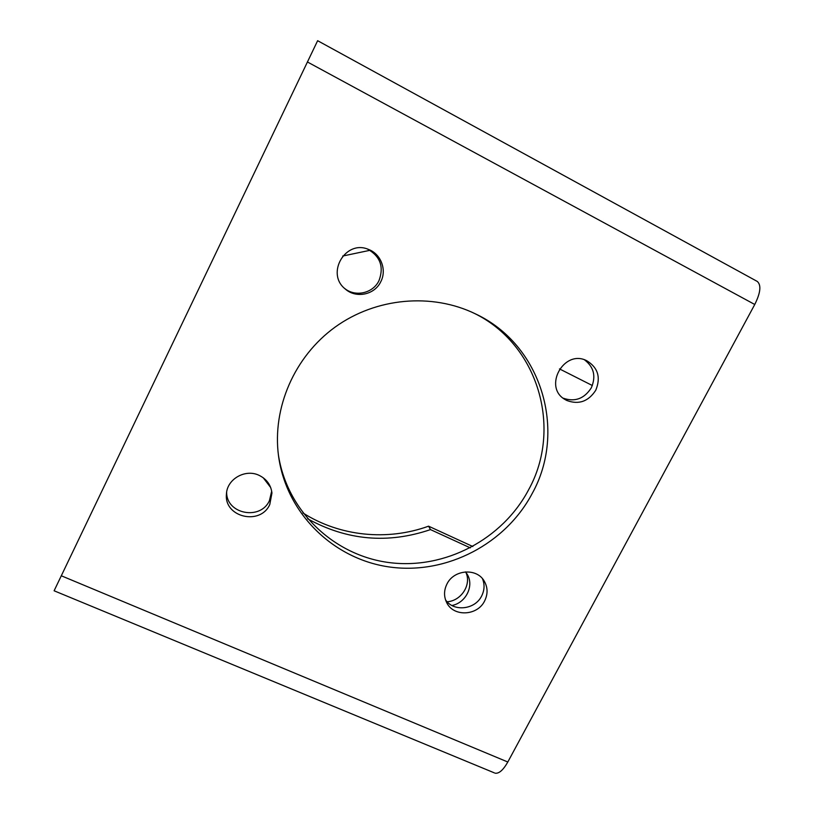 <?xml version="1.0" encoding="UTF-8"?>
<svg xmlns="http://www.w3.org/2000/svg" width="814" height="814" viewBox="0 0 814 814"><rect width="100%" height="100%" fill="white"/><g stroke="black" fill="none" stroke-linecap="round" stroke-linejoin="round"><path stroke-width="1.22" d="M592.368 385.531L559.493 368.905M756.959 281.268L317.633 40.7L54.111 590.781L494.332 772.862M757.295 281.451C761.405 285.103 760.561 292.775 754.761 304.487L507.814 762.006C503.194 770.115 498.951 773.839 495.065 773.168M259.157 475.376C245.36 468.528 226.831 479.131 226.445 494.139C223.901 517.307 260.47 525.844 269.78 504.497L271.947 493.019C270.92 484.971 266.656 479.09 259.157 475.376M446.947 584.035C443.884 590.282 443.762 596.397 446.591 602.391C453.195 617.063 477.431 616.066 484.625 600.946C488.024 593.996 487.851 587.332 484.127 580.931C476.587 567.724 453.805 569.556 446.947 584.035M566.686 400.437C578.703 404.945 588.39 401.546 595.767 390.242C600.997 377.421 597.985 367.572 586.711 360.704C563.909 348.85 542.765 387.189 565.13 399.562L566.686 400.437M380.799 281.664C387.016 269.943 380.942 253.887 368.457 249.41C345.584 239.306 325.529 273.545 345.156 288.909C355.871 298.758 374.684 294.892 380.799 281.664M532.275 493.355C566.971 431.003 541.859 344.78 475.345 313.828C431.888 292.674 376.099 297.568 335.205 327.035C294.363 356.552 272.141 407.967 278.52 455.871C286.243 513.827 334.157 559.788 390.547 567.134C446.967 574.623 505.667 543.884 532.275 493.355M465.801 572.211C471.794 584.462 461.385 600.885 447.14 601.78M472.842 546.52L428.561 526.18C387.464 541.137 339.845 536.467 302.869 512.912M470.329 547.873L430.494 529.599L428.561 526.18M451.963 605.494C466.066 602.838 474.44 585.52 467.063 574.063L465.547 571.886M263.197 477.737L270.686 487.545M307.56 518.732C346.906 540.455 387.881 544.088 430.494 529.599M271.683 491.127L269.454 500.569C260.673 520.716 226.251 514.173 226.648 492.226M482.458 578.673C484.818 584.421 484.544 590.191 481.644 595.99C475.02 609.767 453.51 612.087 445.512 599.786M584.462 359.808C593.935 367.022 596.214 376.363 591.3 387.851C584.249 398.779 574.867 402.218 563.156 398.178M367.613 249.104C380.301 256.359 384.096 266.86 378.998 280.606C373.087 293.345 355.179 297.375 344.495 288.319M473.829 313.105C538.502 344.241 562.576 428.591 528.662 489.682C502.533 539.346 445.004 569.678 389.509 562.616C334.055 555.697 286.63 510.999 278.307 454.202M370.004 250.305L342.714 256.034M754.761 304.487L307.377 61.945M507.814 762.006L61.243 575.752"/></g></svg>
